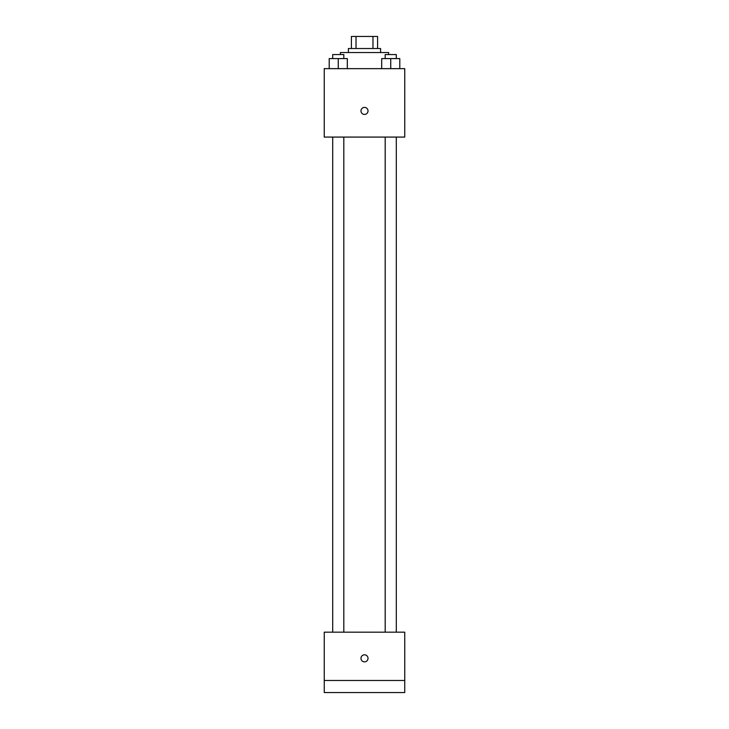 <?xml version="1.0" encoding="UTF-8"?>
<svg xmlns="http://www.w3.org/2000/svg" width="729" height="729" viewBox="0 0 729 729"><rect width="100%" height="100%" fill="white"/><g stroke="black" fill="none" stroke-linecap="round" stroke-linejoin="round"><path stroke-width="1.09" d="M356.025 48.524L356.025 36.45L351.414 36.45L351.414 48.524L351.414 36.45M356.025 36.45L377.586 36.45L377.586 48.524M372.975 48.524L372.975 36.45M348.398 52.552L348.398 48.524L380.602 48.524L380.602 52.552M388.648 54.566L388.648 52.552L340.352 52.552L340.352 54.566M324.25 68.654L404.75 68.654L404.75 137.079L324.25 137.079L324.25 68.654M364.5 114.435A3.527 3.527 0 0 1 361.447 109.159A3.527 3.527 0 0 1 367.553 109.159A3.527 3.527 0 0 1 364.5 114.435M324.25 632.171L404.75 632.171L404.75 692.55L324.25 692.55L324.25 632.171M364.5 661.859A3.527 3.527 0 0 1 361.447 656.574A3.527 3.527 0 0 1 367.553 656.574A3.527 3.527 0 0 1 364.5 661.859M324.25 680.476L404.75 680.476M381.686 68.654L381.686 58.584L399.802 58.584L399.802 68.654L399.802 58.584M390.744 68.654L390.744 58.584M396.303 58.584L396.303 54.566L385.185 54.566L385.185 58.584M329.198 68.654L329.198 58.584L347.314 58.584L347.314 68.654L347.314 58.584M338.256 68.654L338.256 58.584M343.815 58.584L343.815 54.566L332.697 54.566L332.697 58.584M385.185 137.079L385.185 632.171M396.303 137.079L396.303 632.171M343.815 632.171L343.815 137.079M332.697 632.171L332.697 137.079"/></g></svg>
